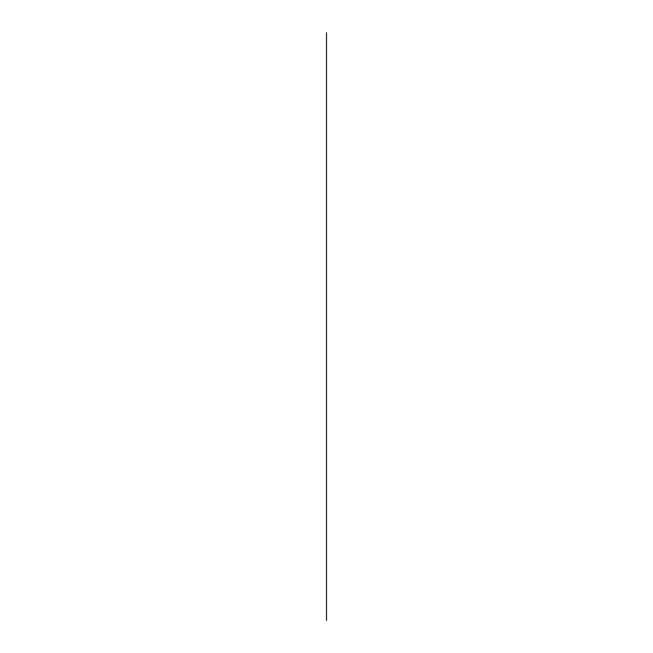 <?xml version="1.0" encoding="UTF-8"?>
<svg xmlns="http://www.w3.org/2000/svg" width="653" height="653" viewBox="0 0 653 653"><rect width="100%" height="100%" fill="white"/><g stroke="black" fill="none" stroke-linecap="round" stroke-linejoin="round"><path stroke-width="0.49" stroke-dasharray="3.27 2.45" d=""/><path stroke-width="0.98" d="M326.5 32.65L326.5 91.42L326.5 32.65M326.5 561.58L326.5 91.42L326.5 561.58M326.5 385.27L326.5 620.35L326.5 385.27"/></g></svg>
